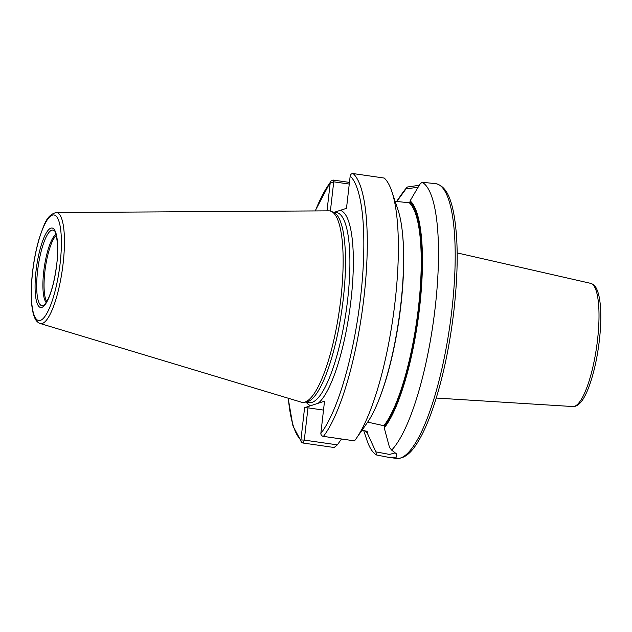 <?xml version="1.0" encoding="UTF-8"?>
<svg xmlns="http://www.w3.org/2000/svg" width="632" height="632" viewBox="0 0 632 632"><rect width="100%" height="100%" fill="white"/><g stroke="black" fill="none" stroke-linecap="round" stroke-linejoin="round"><path stroke-width="0.95" d="M303.731 402.347L306.402 402.007A95.985 23.55 98.2 0 0 343.271 298.897A95.985 23.55 -81.8 0 0 333.728 212.431L331.263 211.349A96.712 23.724 -81.8 0 1 340.877 298.462A96.712 23.724 98.2 0 1 303.731 402.347A96.712 23.724 98.2 0 1 301.251 402.15L40.148 323.497A56.09 13.762 98.2 0 0 63.137 263.362A56.09 13.762 -81.8 0 0 56.145 212.542C46.349 215.109 44.161 224.866 39.413 237.837C36.261 248.344 33.954 259.839 32.501 272.337C31.213 283.839 30.913 294.046 31.6 302.941C32.074 308.898 33.03 313.67 34.476 317.248C35.621 320.392 37.517 322.478 40.148 323.497M331.263 211.349A96.712 23.724 -81.8 0 0 328.83 210.843L56.145 212.542M391.864 191.543A138.779 34.041 98.2 0 1 392.986 317.73A138.779 34.041 98.2 0 1 356.266 438.466L367.318 422.626A119.574 29.333 98.2 0 0 398.966 318.591A119.574 29.333 98.2 0 0 397.994 209.863L391.864 191.543A138.779 34.041 98.2 0 0 384.224 178.058L353.138 173.579C351.542 173.508 350.547 174.345 350.175 176.067L346.494 208.323L334.257 212.289M341.509 438.995L337.346 444.865L334.162 447.511L303.076 443.032A2.773 2.654 -47.3 0 1 300.919 439.951L304.592 407.695L318.252 403.232L324.524 401.186L320.851 433.441A2.773 2.473 37.8 0 0 323.418 436.38L354.505 440.867A138.779 34.041 98.2 0 0 356.266 438.466M327.021 210.851L330.244 182.585L330.852 181.084L333.262 180.073L349.449 182.403M395.126 201.292L409.299 202.793L409.971 202.114A118.334 29.033 98.2 0 1 419.332 307.144A118.334 29.033 98.2 0 1 384.39 426.647L384.248 427.919A119.574 29.333 -81.8 0 0 419.656 307.041A119.574 29.333 -81.8 0 0 410.121 200.842L419.664 184.497L422.034 182.221A138.779 34.041 98.2 0 1 435.251 306.954A138.779 34.041 98.2 0 1 391.658 450.118L389.51 447.417L384.248 427.919M396.564 201.497L402.442 193.068A138.779 34.041 98.2 0 1 407.34 187.025L419.229 185.287M391.658 450.118L396.24 453.697L396.201 457.205L388.159 457.252L396.311 458.421A138.779 34.041 98.2 0 0 451.951 309.356A138.779 34.041 -81.8 0 0 435.914 183.707L422.034 182.221M330.394 211.041L333.728 181.826L349.259 184.062M367.666 422.121L383.893 425.731A117.639 28.859 -81.8 0 0 418.487 307.105A117.639 28.859 -81.8 0 0 409.299 202.793M361.994 430.258L366.931 431.269L367.579 432.146L367.437 433.41L375.882 451.864L376.656 455.016A138.779 34.041 98.2 0 1 366.852 439.991L363.708 430.597M407.34 187.025L396.778 201.529M406.155 188.905L418.155 187.206M410.121 200.842L409.971 202.114M365.162 430.898A119.574 29.333 -81.8 0 0 367.437 433.41M384.39 426.647L383.893 425.731M366.931 431.269L367.579 432.146A118.334 29.033 98.2 0 1 366.623 431.206M394.629 452.157L394.755 452.986L389.549 454.432L375.882 451.864M337.346 444.865L304.3 440.101L307.974 407.845L323.513 410.089M288.326 398.255A135.999 33.362 -81.8 0 0 300.919 439.951L304.3 440.101L303.076 443.032M304.592 407.695L307.974 407.845M315.329 210.922A135.999 33.362 -81.8 0 1 330.244 182.585L333.625 182.727M388.159 457.252L376.656 455.016M60.143 263.267A53.341 13.082 -81.8 0 0 52.369 215.125A53.341 13.082 -81.8 0 0 32.595 272.266A53.341 13.082 98.2 0 0 40.377 320.4A53.341 13.082 98.2 0 0 60.143 263.267M56.738 264.373A40.148 9.851 98.2 0 1 41.854 307.381A40.148 9.851 98.2 0 1 36.008 271.152A40.148 9.851 98.2 0 1 50.884 228.144A40.148 9.851 98.2 0 1 56.738 264.373M332.969 212.099L336.579 212.621A95.985 23.55 -81.8 0 1 347.663 299.529A95.985 23.55 98.2 0 1 309.182 402.631L305.58 402.11M318.252 403.232A98.766 24.229 98.2 0 0 351.044 299.679A98.766 24.229 -81.8 0 0 340.221 210.369M320.851 433.441A135.999 33.362 -81.8 0 0 360.659 296.534A135.999 33.362 -81.8 0 0 350.175 176.067M310.865 405.649A98.766 24.229 98.2 0 1 306.204 402.205M323.418 436.38A138.779 34.041 -81.8 0 0 364.095 296.226A138.779 34.041 -81.8 0 0 353.138 173.579M333.262 180.073L333.728 181.826M378.544 400.68A117.639 28.859 -81.8 0 0 402.56 234.085M590.667 283.349C593.653 284.289 595.802 286.509 597.129 290.033C598.773 294.006 599.863 299.363 600.4 306.109C601.166 316 600.834 327.352 599.389 340.174C597.264 358.131 593.756 373.733 588.866 386.966C583.873 400.285 578.557 406.811 572.908 406.55A62.252 15.271 -81.8 0 0 597.556 339.653A62.252 15.271 -81.8 0 0 590.667 283.349L457.173 252.911M43.395 305.54A38.228 9.377 98.2 0 1 37.565 271.144A38.228 9.377 -81.8 0 1 54.186 230.688C55.964 230.253 59.329 247.096 56.667 264.429C55.024 277.946 52.353 289.085 48.656 297.838C45.425 303.913 43.679 306.488 43.395 305.54M56.051 234.417A35.021 8.595 -81.8 0 0 43.719 271.642A35.021 8.595 98.2 0 0 46.239 302.483M46.776 301.598A34.728 8.516 98.2 0 1 44.856 271.768A34.728 8.516 -81.8 0 1 56.319 235.42M301.701 442.376L292.956 425.952L288.16 398.207M315.163 210.93L330.852 181.084M396.311 458.421C407.19 459.061 414.782 447.883 420.809 436.878C425.526 428.101 430.021 417.207 434.287 404.211C443.348 376.206 449.913 344.772 453.989 309.909C458.461 269.098 458.239 236.226 453.334 211.301C450.656 199.041 446.532 186.171 435.914 183.707M572.908 406.55L436.246 398.049"/></g></svg>
